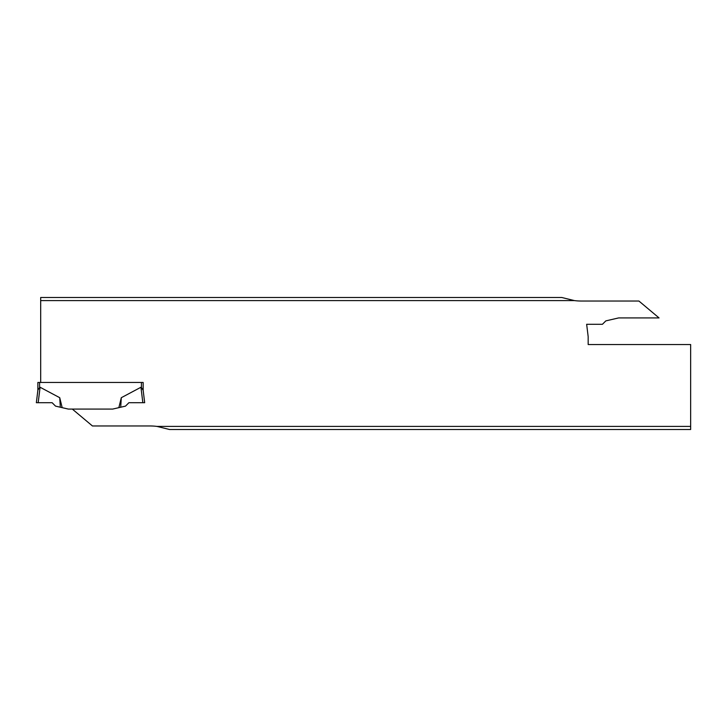 <?xml version="1.0" encoding="UTF-8"?>
<svg xmlns="http://www.w3.org/2000/svg" width="727" height="727" viewBox="0 0 727 727"><rect width="100%" height="100%" fill="white"/><g stroke="black" fill="none" stroke-linecap="round" stroke-linejoin="round"><path stroke-width="0.55" stroke-dasharray="3.63 2.73" d="M690.65 429.512L690.65 344.534L588.17 344.534L588.17 336.646L586.653 324.297L602.419 324.297L605.836 320.88L618.668 317.917L659.044 317.917L638.915 301.033L581.391 301.033A56.333 56.333 0 0 1 574.421 300.596L40.685 300.596L40.685 382.466L143.164 382.466L143.164 390.354L144.682 402.703L128.915 402.703L125.498 406.12L112.667 409.083L72.318 409.083L92.438 425.967L149.944 425.967A56.333 56.333 0 0 1 156.914 426.404L169.591 429.512M690.65 426.404L156.914 426.404M121.3 397.696L118.855 407.656L125.498 406.12L128.915 402.703L142.846 402.703L140.947 387.246L121.3 397.696L120.709 407.229L125.498 406.12L128.915 402.703L144.682 402.703L143.128 390.09L141.429 387.527L141.429 382.466L40.685 382.466M40.685 297.488L40.685 300.596M574.421 300.596L561.735 297.488M118.855 407.656L112.667 409.083L68.365 409.083L62.177 407.656L59.732 397.696L40.085 387.246L38.186 402.703L52.117 402.703L55.534 406.12L62.177 407.656M37.868 390.354L37.868 382.466L143.164 382.466L143.164 390.354L143.164 382.466M72.318 409.083L112.667 409.083M38.186 402.703L36.35 402.703L37.895 390.09L39.603 387.527L39.603 382.466M59.732 397.696L60.323 407.229M142.846 402.703L144.682 402.703L143.164 390.354"/><path stroke-width="1.09" d="M574.421 300.596L40.685 300.596L40.685 297.488L561.735 297.488L574.421 300.596A56.333 56.333 0 0 0 581.391 301.033L638.915 301.033L659.044 317.917L618.668 317.917L605.836 320.88L602.419 324.297L586.653 324.297L588.17 336.646L588.17 344.534L690.65 344.534L690.65 426.404L156.914 426.404A56.333 56.333 0 0 0 149.944 425.967L92.438 425.967L72.318 409.083L112.667 409.083L125.498 406.12L128.915 402.703L142.846 402.703L140.947 387.246L141.429 387.527L140.947 387.246L121.3 397.696L118.855 407.656L112.667 409.083M142.846 402.703L144.682 402.703L143.164 390.354L143.164 382.466L40.685 382.466L40.685 300.596M690.65 426.404L690.65 429.512L169.591 429.512L156.914 426.404M59.732 397.696L60.323 407.229L55.534 406.12L52.117 402.703L38.186 402.703L40.085 387.246L39.603 387.527L40.085 387.246L59.732 397.696L62.177 407.656L68.365 409.083L72.318 409.083M40.685 382.466L37.868 382.466L37.868 390.354M121.3 397.696L120.709 407.229L118.855 407.656M60.323 407.229L62.177 407.656M143.164 382.466L141.429 382.466L141.429 387.527L143.164 390.354M38.186 402.703L36.35 402.703L37.895 390.09L39.603 387.527L39.603 382.466"/></g></svg>
